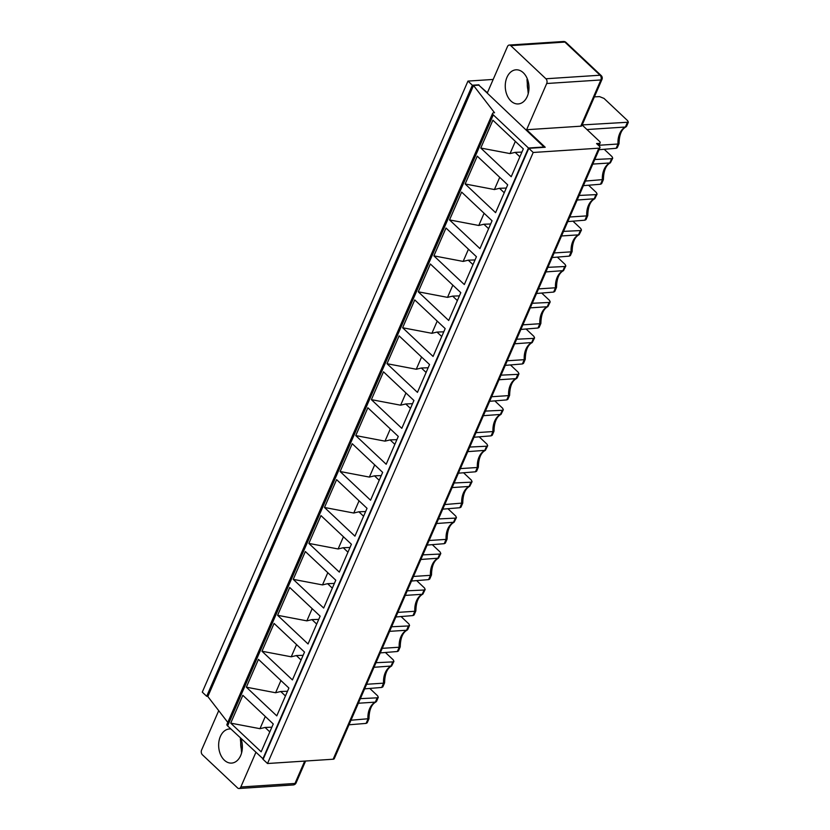 <?xml version="1.0" encoding="UTF-8"?>
<svg xmlns="http://www.w3.org/2000/svg" width="830" height="830" viewBox="0 0 830 830"><rect width="100%" height="100%" fill="white"/><g stroke="black" fill="none" stroke-linecap="round" stroke-linejoin="round"><path stroke-width="1.25" d="M241.561 740.588L240.721 738.275M444.756 504.557L462.746 503.032C462.943 494.203 465.277 488.621 469.749 486.297L472.073 481.649L470.973 482.178L469.106 486.463L469.749 486.287M452.132 487.573L469.106 486.463A17.098 11.838 -93.7 0 0 461.719 503.447L459.862 507.732L460.972 507.161L462.735 503.115M395.879 616.97L412.967 615.57L414.834 611.274L415.861 610.859C416.058 602.03 418.393 596.459 422.864 594.124L425.178 589.476M397.871 612.384L414.834 611.274A17.098 11.838 -93.7 0 1 422.221 594.29L422.864 594.114M416.67 580.606L424.493 587.982L425.178 589.487L424.089 590.005L422.221 594.29L405.248 595.401M433.893 255.868L445.99 228.032L476.43 256.719L464.333 284.545L433.893 255.868L463.15 261.419L468.265 260.184L472.986 264.635M293.239 579.361L323.669 608.037L335.776 580.212L305.336 551.525L293.239 579.361L322.497 584.911L327.601 583.677L332.332 588.128M327.808 572.7L322.497 584.911M261.979 651.249L274.076 623.413L304.517 652.09L292.419 679.926L261.979 651.249L291.237 656.8L296.341 655.565L301.072 660.016M499.027 379.746L515.99 378.636L517.194 377.868L518.957 373.822L518.273 372.317L510.44 364.941M501.019 375.16L517.858 374.351L515.99 378.636A17.098 11.838 -93.7 0 0 508.603 395.62L509.641 395.194C509.828 386.365 512.162 380.794 516.634 378.459M518.947 373.822L517.858 374.351M273.257 723.978L261.16 751.814L230.719 723.138L242.827 695.301L273.257 723.978M373.998 667.289L391.604 666.002L393.928 661.365L392.829 661.894L390.961 666.179A17.098 11.838 -93.7 0 0 383.574 683.163L384.601 682.748C384.798 673.918 387.133 668.337 391.604 666.013M375.99 662.714L392.829 661.894M467.767 451.634L485.374 450.337L487.698 445.7L486.598 446.229L484.73 450.524A17.098 11.838 -93.7 0 0 477.354 467.498L478.381 467.083C478.568 458.253 480.902 452.682 485.384 450.348M479.19 436.829L487.013 444.206L487.698 445.71M458.388 473.193L475.486 471.793L477.354 467.498L460.38 468.608M520.908 329.427L538.006 328.016L539.863 323.731L540.89 323.306C541.087 314.487 543.422 308.905 547.893 306.581L550.207 301.933L549.118 302.462L547.25 306.747L547.893 306.571M522.9 324.841L539.863 323.731A17.098 11.838 -93.7 0 1 547.25 306.747L530.277 307.857M418.268 291.807L430.365 263.982L460.806 292.658L448.698 320.484L418.268 291.807L447.526 297.368L452.63 296.123L457.361 300.574M407.24 590.825L424.089 590.005M572.14 251.511L570.376 255.557L569.255 256.128L571.123 251.843L572.15 251.428C572.347 242.599 574.682 237.017 579.153 234.693L581.467 230.045L580.367 230.574L578.51 234.859L579.143 234.683M552.158 257.539L569.255 256.128M393.918 661.375L393.244 659.86L385.411 652.494M420.883 559.462L438.489 558.175L440.813 553.537M432.295 544.656L440.128 552.033L440.803 553.548L439.713 554.067L437.846 558.351A17.098 11.838 -93.7 0 0 430.469 575.335L431.496 574.91C431.683 566.091 434.017 560.509 438.499 558.185M431.476 575.003L429.712 579.05L428.602 579.62L430.469 575.335L413.496 576.445M265.289 716.477L259.977 728.688L230.719 723.138M525.245 359.338L523.491 363.395L522.371 363.955L524.238 359.67L525.265 359.255C525.463 350.426 527.787 344.844 532.269 342.52M505.273 365.366L522.371 363.955M514.652 343.796L532.258 342.51L534.582 337.872L533.483 338.401L531.625 342.686A17.098 11.838 -93.7 0 0 524.238 359.67L507.265 360.78M545.912 271.918L563.518 270.621L565.842 265.984M557.324 257.113L565.157 264.49L565.842 265.994L564.742 266.513L562.875 270.808A17.098 11.838 -93.7 0 0 555.498 287.782L556.525 287.367C556.712 278.538 559.047 272.966 563.529 270.632M483.392 415.685L501.009 414.398L503.322 409.761L502.223 410.29L500.365 414.575A17.098 11.838 -93.7 0 0 492.979 431.559L494.006 431.144C494.203 422.314 496.537 416.733 501.009 414.409M494.815 400.88L502.638 408.256L503.322 409.771M340.124 471.523L352.221 443.697L382.661 472.374L370.554 500.21L340.124 471.523L369.381 477.084L374.486 475.839L379.217 480.3M436.507 523.523L454.114 522.226L456.438 517.588L455.338 518.117L453.481 522.412A17.098 11.838 -93.7 0 0 446.094 539.386L447.121 538.971C447.318 530.142 449.653 524.57 454.124 522.236M447.93 508.717L455.753 516.094L456.438 517.598M246.354 687.188L258.452 659.362L288.892 688.039L276.784 715.865L246.354 687.188L275.612 692.749L280.716 691.504L285.447 695.955M402.633 327.757L433.073 356.433L445.171 328.597L414.741 299.921L402.633 327.757L431.901 333.307L437.005 332.073L441.726 336.524M437.213 321.096L431.901 333.307M516.644 339.221L533.483 338.401M491.64 396.73L508.603 395.62L506.746 399.904L507.867 399.323L509.62 395.288M536.533 293.478L553.631 292.077L555.498 287.782L538.525 288.892M371.384 399.645L401.813 428.322L413.921 400.485L383.481 371.809L371.384 399.645L400.641 405.196L405.745 403.961L410.477 408.412M463.555 472.768L471.388 480.145L472.063 481.659M374.693 464.873L369.381 477.084M412.52 403.702L405.745 403.961M324.489 507.472L336.596 479.636L367.026 508.323L354.929 536.149L324.489 507.472L353.756 513.033L358.861 511.788L363.582 516.239M452.838 285.157L447.526 297.368M459.405 295.874L452.63 296.123M540.88 323.399L539.116 327.445L538.006 328.016M360.355 698.653L377.194 697.833L375.336 702.128L376.54 701.36L378.293 697.304L377.194 697.833M358.363 703.238L375.336 702.128A17.098 11.838 -93.7 0 0 367.949 719.112L366.082 723.397L367.202 722.816L368.945 718.811M474.013 437.254L491.111 435.843L492.979 431.559L476.015 432.669M445.347 543.1L444.226 543.681L446.094 539.386L429.12 540.496M427.128 545.082L444.226 543.681M438.499 518.937L455.338 518.117M369.786 688.433L377.608 695.81L378.293 697.314M375.98 701.952C371.508 704.286 369.174 709.858 368.977 718.687L350.976 720.222M387.008 363.696L399.106 335.87L429.546 364.546L417.449 392.372L387.008 363.696L416.266 369.257L421.381 368.012L426.101 372.463M355.748 435.584L367.856 407.758L398.286 436.435L386.189 464.261L355.748 435.584L385.006 441.145L390.121 439.9L394.841 444.351M308.864 543.411L320.961 515.586L351.401 544.262L339.304 572.098L308.864 543.411L338.121 548.972L343.236 547.727L347.957 552.178M277.604 615.3L289.712 587.474L320.141 616.151L308.044 643.976L277.604 615.3L306.872 620.861L311.976 619.616L316.697 624.067M262.778 759.056L528.461 148.01L493.29 114.872A3.424 1.473 23.5 0 1 492.615 113.347L226.932 724.393A3.424 1.473 23.5 0 0 227.607 725.918L263.266 759.025M449.528 219.919L461.625 192.093L492.055 220.77L479.958 248.606L449.528 219.919L478.786 225.48L483.89 224.235L488.621 228.696M465.153 183.98L477.25 156.154L507.69 184.831L495.583 212.656L465.153 183.98L494.41 189.541L499.515 188.296L504.246 192.747M492.885 120.205L523.315 148.881L511.218 176.717L480.778 148.041L492.885 120.205M343.433 536.761L338.121 548.972M581.467 230.055L580.782 228.541L572.959 221.164M563.529 231.383L580.367 230.574M534.582 337.883L533.898 336.368L526.075 329.002M541.7 293.052L549.533 300.429L550.207 301.933M469.759 447.048L486.598 446.229M396.885 439.651L390.121 439.9M582.193 124.925L628.351 122.218L627.667 120.713L604.001 98.407L599.53 96.612L594.394 96.861M619.024 143.673L617.261 147.73L616.14 148.3L618.008 144.015L619.035 143.59C619.232 134.782 621.556 129.21 626.017 126.866L625.395 127.032L627.262 122.736M585.409 181.065L603.41 179.539C603.597 170.71 605.931 165.129 610.413 162.804L612.727 158.157L611.627 158.686L609.76 162.971L610.403 162.794M592.796 164.081L609.76 162.971A17.098 11.838 -93.7 0 0 602.383 179.954L600.515 184.239L583.417 185.65M499.722 177.319L494.41 189.541M506.29 188.047L499.515 188.296M604.219 149.275L612.042 156.652L612.727 158.167M603.389 179.622L601.626 183.679L600.515 184.239M577.161 200.03L594.778 198.733L597.102 194.096L596.002 194.625L594.135 198.92A17.098 11.838 -93.7 0 0 586.748 215.893L587.775 215.478C587.972 206.649 590.306 201.078 594.778 198.744M567.793 221.589L584.891 220.189L586.748 215.893L569.785 217.004M586.001 219.608L584.891 220.189M597.092 194.106L596.417 192.602L588.584 185.225M579.164 195.444L596.002 194.625M490.665 223.986L483.89 224.235M227.794 722.411L207.832 696.536L473.525 85.5L494.545 112.745L493.726 112.797A3.424 1.473 23.5 0 0 492.615 113.347M230.885 729.01A17.098 11.838 -93.7 0 0 229.391 728.968A17.098 11.838 -93.7 0 0 218.695 746.803A17.098 11.838 -93.7 0 0 231.632 763.092A17.098 11.838 -93.7 0 0 240.659 755.591A17.098 11.838 -93.7 0 0 240.856 738.399M528.803 148.331L533.202 152.471L267.509 763.517L263.11 759.377L528.803 148.331L545.217 147.263L526.614 129.729L546.711 83.508A3.424 2.365 -93.7 0 0 545.912 78.767L600.069 75.219L564.898 42.081L510.74 45.629L545.912 78.767M510.74 45.629A3.424 2.365 -93.7 0 0 509.288 45.048A3.424 2.365 -93.7 0 0 507.483 46.542L487.386 92.773L478.775 85.158M218.726 710.646L201.597 750.04A3.424 2.365 86.3 0 0 202.396 754.781L237.567 787.919A3.424 2.365 86.3 0 0 239.019 788.5A3.424 2.365 86.3 0 0 240.825 786.996L255.827 752.509M527.268 96.436A17.098 11.838 86.3 0 1 518.231 103.937A17.098 11.838 86.3 0 1 505.304 87.648A17.098 11.838 86.3 0 1 516.001 69.813A17.098 11.838 86.3 0 1 527.175 78.528A17.098 11.838 86.3 0 1 527.268 96.436M533.202 152.471L598.845 148.176A3.424 1.473 23.5 0 0 599.945 147.636A3.424 1.473 23.5 0 0 599.27 146.111L596.573 143.559L599.032 143.393A3.424 1.473 23.5 0 0 600.142 142.853A3.424 1.473 23.5 0 0 599.467 141.328L582.152 125.008M544.314 147.315L478.858 85.148L473.525 85.5M493.176 79.441L467.964 81.091L202.281 692.127L206.68 696.277L472.363 85.231L478.931 84.805M467.964 81.091L472.363 85.231M206.68 696.277L207.988 696.183M267.509 763.517L333.152 759.222A3.424 1.473 23.5 0 0 334.262 758.672L599.945 147.636M544.459 146.962L528.461 148.01M484.098 213.269L478.786 225.48M594.788 159.495L611.627 158.686M521.914 152.097L515.15 152.357L519.87 156.808M480.778 148.041L510.045 153.591L515.347 141.38M510.045 153.591L515.15 152.357M526.614 129.729L580.772 126.191A3.424 1.473 23.5 0 0 581.872 125.641L601.978 79.41A3.424 3.424 0 0 0 601.19 75.561A3.424 1.982 133.3 0 0 600.069 75.219A3.424 2.365 -93.7 0 1 600.868 79.96A3.424 1.473 23.5 0 0 601.978 79.41M626.619 126.202L626.017 126.866M586.966 129.542L625.395 127.032A17.098 11.838 86.3 0 0 618.008 144.015L599.094 145.25M599.042 149.701L616.14 148.3M528.171 81.433L527.724 81.008A13.674 9.472 -93.7 0 0 528.617 91.891M527.392 79.068L527.724 81.008M269.812 731.904L265.092 727.454L259.977 728.688M280.924 680.527L275.612 692.749M468.462 249.208L463.15 261.419M421.578 357.035L416.266 369.257M405.953 392.984L400.641 405.196M390.318 428.923L385.006 441.145M359.068 500.812L353.756 513.033M312.173 608.649L306.872 620.861M296.549 644.588L291.237 656.8M271.856 727.194L265.092 727.454M287.491 691.255L280.716 691.504M475.03 259.935L468.265 260.184M443.78 331.813L437.005 332.073M428.145 367.763L421.381 368.012M381.261 475.59L374.486 475.839M365.636 511.539L358.861 511.788M350.001 547.478L343.236 547.727M334.376 583.417L327.601 583.677M318.741 619.367L311.976 619.616M303.116 655.306L296.341 655.565M384.591 682.831L382.827 686.887L381.717 687.448L383.574 683.163L366.611 684.273M364.619 688.859L381.717 687.448M547.904 267.333L564.742 266.513M556.505 287.45L554.741 291.506L553.631 292.077M532.269 303.272L549.118 302.462M489.648 401.305L506.746 399.904M485.384 411.099L502.223 410.29M493.995 431.227L492.232 435.283L491.111 435.843M476.607 471.212L475.486 471.793M454.135 482.987L470.973 482.178M442.764 509.143L459.862 507.732M422.875 554.876L439.713 554.067M411.504 581.031L428.602 579.62M415.851 610.942L414.087 614.999L412.967 615.57M389.623 631.35L406.586 630.24L407.789 629.472L409.553 625.426L408.868 623.921L401.046 616.545M391.615 626.764L408.453 625.955L406.586 630.24A17.098 11.838 -93.7 0 0 399.209 647.224L400.236 646.798C400.423 637.98 402.758 632.398 407.24 630.074M409.553 625.426L408.453 625.955M400.216 646.892L398.462 650.938L397.342 651.509L399.209 647.224L382.236 648.334M380.244 652.909L397.342 651.509M348.984 724.798L366.082 723.397M554.15 252.953L571.123 251.843A17.098 11.838 -93.7 0 1 578.51 234.859L561.537 235.969M242.007 751.046A13.674 9.472 86.3 0 1 241.115 740.163M227.607 725.918L493.29 114.872M598.845 148.176L333.152 759.222M598.264 145.157L599.032 143.393M566.019 42.423A3.424 1.982 133.3 0 0 564.898 42.081A3.424 2.365 86.3 0 0 563.446 41.5A3.424 3.424 0 0 1 566.019 42.423L601.19 75.561M580.772 126.191L600.868 79.96L546.711 83.508M304.714 761.079L294.982 783.458A3.424 2.365 86.3 0 1 293.177 784.952L239.019 788.5M293.177 784.952A3.424 3.424 0 0 0 296.092 782.908A3.424 1.473 23.5 0 1 294.982 783.458L240.825 786.996M240.368 738.721L241.603 752.883M587.764 215.561L586.001 219.618M626.598 126.264L628.351 122.207M600.142 142.853L598.887 145.738M526.977 79.535L528.212 93.728M509.288 45.048L563.446 41.5M296.092 782.908L305.606 761.027M478.36 467.166L476.596 471.222M447.111 539.054L445.347 543.111"/></g></svg>

